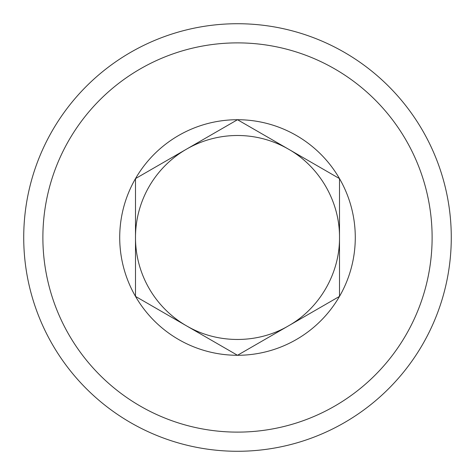<?xml version="1.0" encoding="UTF-8"?>
<svg xmlns="http://www.w3.org/2000/svg" width="475" height="475" viewBox="0 0 475 475"><rect width="100%" height="100%" fill="white"/><g stroke="black" fill="none" stroke-linecap="round" stroke-linejoin="round"><path stroke-width="0.71" d="M186.497 325.838A102 102 0 0 1 186.497 149.162A102 102 0 0 1 286.401 147.986L288.497 149.162C319.651 166.79 339.815 201.727 339.5 237.5C339.815 273.285 319.645 308.216 288.503 325.838C258.364 343.567 219.141 344.031 188.599 327.014A102 102 0 0 1 186.497 325.838M188.581 327.043L135.5 296.394L135.5 178.606L237.5 119.718A117.782 117.782 0 0 0 181.034 340.866A117.782 117.782 0 0 0 339.5 296.394L237.5 355.282L188.581 327.043M339.5 178.606L339.5 296.394A117.782 117.782 0 0 0 237.5 119.718L339.5 178.606M408.292 144.192A194.619 194.619 0 0 0 144.192 66.708A194.619 194.619 0 0 0 66.708 330.808A194.619 194.619 0 0 0 330.808 408.292A194.619 194.619 0 0 0 408.292 144.192M49.893 339.993A213.78 213.78 0 0 0 339.993 425.107A213.78 213.78 0 0 0 425.107 135.007A213.78 213.78 0 0 0 135.007 49.893A213.78 213.78 0 0 0 49.893 339.993"/></g></svg>
